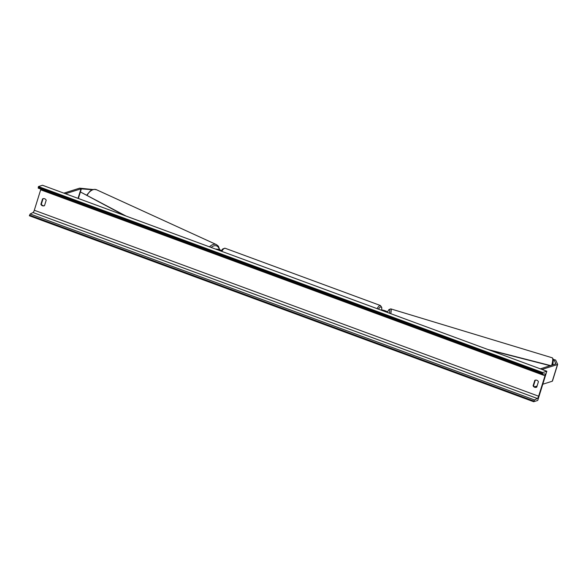 <?xml version="1.0" encoding="UTF-8"?>
<svg xmlns="http://www.w3.org/2000/svg" width="587" height="587" viewBox="0 0 587 587"><rect width="100%" height="100%" fill="white"/><g stroke="black" fill="none" stroke-linecap="round" stroke-linejoin="round"><path stroke-width="0.88" d="M552.433 380.97A3.559 0.675 -162.7 0 1 552.455 381.095A3.559 0.675 -162.7 0 1 552.279 381.227L542.792 384.228M555.911 363.925L553.959 359.582L555.654 360.044L557.635 364.278A3.559 0.675 -162.7 0 1 557.65 364.402A3.559 0.675 -162.7 0 1 557.481 364.534L541.962 369.443M555.94 363.815L540.348 368.849M537.076 386.033L534.566 386.826M553.959 359.582L553.475 360.132M92.445 189.726L80.999 188.838L65.48 193.739M93.025 189.542L80.14 188.207A3.559 0.675 17.3 0 0 79.384 188.244L63.866 193.145M221.438 250.495A3.339 0.631 17.3 0 0 216.904 249.159L215.436 249.035M221.248 250.781A2.223 0.418 17.3 0 0 217.674 249.541L216.552 249.446M382.027 310.464L382.21 310.406A2.223 0.418 -162.7 0 1 384.456 310.78A2.223 0.418 -162.7 0 1 386.349 311.734L386.525 312.123M381.022 310.097L381.205 310.039A3.339 0.631 -162.7 0 1 384.566 310.596A3.339 0.631 -162.7 0 1 387.405 312.027L387.64 312.533M40.885 204.298A2.781 2.634 -107.5 0 0 44.509 205.641L46.204 200.211A2.781 2.634 -107.5 0 0 42.572 198.876L40.885 204.298L41.354 204.151A2.781 2.634 -107.5 0 0 44.333 205.721M533.099 385.798L534.786 380.376A2.781 2.634 72.5 0 1 538.418 381.719L536.731 387.141A2.781 2.634 72.5 0 1 533.099 385.798L533.576 385.652L535.263 380.229A2.781 2.634 72.5 0 1 535.439 380.141M536.547 387.222A2.781 2.634 72.5 0 1 533.576 385.652M537.736 400.444L546.835 371.233L542.77 372.525L542.564 373.171L542.52 374.11L545.015 373.882A2.223 0.572 -69.8 0 1 545.088 373.897A2.223 0.572 -69.8 0 1 544.993 375.768L538.624 396.21A2.223 0.572 -69.8 0 1 537.354 398.492L534.508 399.938L533.671 401.728L537.736 400.444M542.77 372.525L38.449 186.556L42.513 185.272L546.835 371.233M43.225 198.641A2.781 2.634 -107.5 0 0 43.049 198.729L41.354 204.151M40.848 189.124A2.223 0.572 -69.8 0 1 40.672 189.806L34.303 210.249A2.223 0.572 -69.8 0 1 33.033 212.523L30.186 213.976L29.35 215.767L533.671 401.728M38.449 186.556L38.199 188.148L542.491 374.088M534.786 380.376L535.263 380.229M42.572 198.876L43.049 198.729M550.224 365.723L489.91 350.248M550.613 365.598L487.907 349.507M81.38 188.823L78.364 198.494L80.404 191.949L124.158 215.378M80.404 191.949L126.161 216.119M552.279 381.227L557.481 364.534M78.027 198.369L80.999 188.838M381.667 309.995A8.79 2.26 110.2 0 0 380.596 306.95A8.79 2.26 110.2 0 0 378.446 309.144M377.096 308.645A9.898 2.546 -69.8 0 1 379.914 305.534A9.898 2.546 -69.8 0 1 380.442 305.526L225.115 248.25A9.898 2.546 110.2 0 0 224.579 248.257A9.898 2.546 110.2 0 0 221.761 251.368M551.773 365.239A9.898 1.702 -73.1 0 0 552.301 357.821L390.773 308.879A9.898 1.702 106.9 0 1 390.81 313.707M389.555 313.238A8.79 1.512 -73.1 0 0 387.457 312.145M40.672 189.806L544.993 375.768M34.303 210.249L538.624 396.21M38.243 187.209L542.564 373.171M29.555 215.113L533.877 401.075M30.186 213.976L534.508 399.938M33.033 212.523L537.354 398.492M87.155 195.229A9.898 6.318 -65.4 0 1 96.561 189.777L216.493 244.632A9.898 6.318 114.6 0 0 209.478 246.841M211.129 247.45A8.79 5.613 -65.4 0 1 219.296 249.666M552.455 381.095L557.65 364.402M381.741 309.995L381.763 307.463L380.442 305.526M221.042 251.104L222.847 248.873L225.115 248.25M387.442 312.108L388.961 309.576L390.773 308.879M552.785 364.916L553.431 359.42L552.301 357.821M38.199 188.148L542.52 374.11M86.803 195.045L90.303 190.9L92.379 189.755L94.118 189.359L96.561 189.777M219.707 249.798L218.437 246.247L216.493 244.632"/></g></svg>
